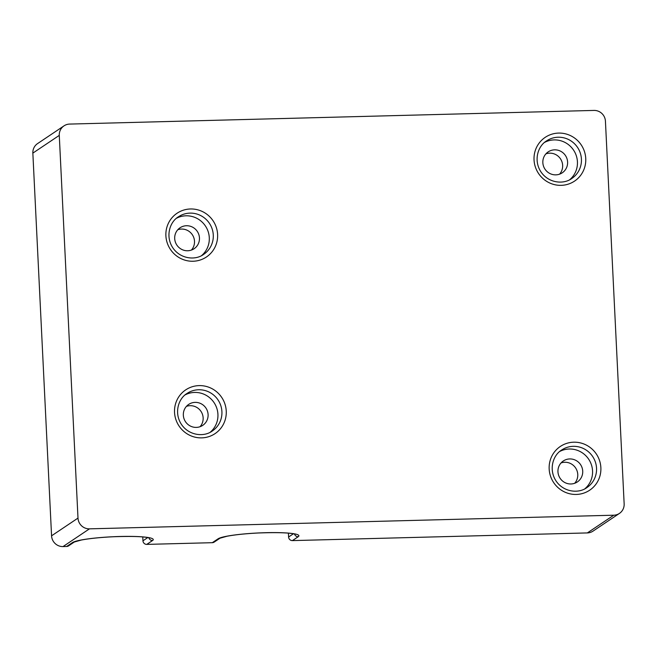 <?xml version="1.0" encoding="UTF-8"?>
<svg xmlns="http://www.w3.org/2000/svg" width="657" height="657" viewBox="0 0 657 657"><rect width="100%" height="100%" fill="white"/><g stroke="black" fill="none" stroke-linecap="round" stroke-linejoin="round"><path stroke-width="0.99" d="M64 125.865A11.128 10.849 56.2 0 1 69.658 124.074L593.969 110.425A11.128 10.849 56.2 0 1 605.434 121.184L624.15 503.886A11.128 10.849 -123.8 0 1 619.428 513.413L593 531.135A11.128 10.849 -123.8 0 1 587.342 532.926L292.414 540.604L298.196 536.728A40.808 4.788 177.2 0 0 265.707 532.696A40.808 4.788 177.2 0 0 218.091 538.814L212.31 542.69L146.774 544.39L152.555 540.514A40.808 4.788 177.2 0 0 120.067 536.482A40.808 4.788 177.2 0 0 72.451 542.6L66.669 546.476L63.031 546.575A11.128 10.849 -123.8 0 1 51.566 535.816L32.85 153.114A11.128 10.849 56.2 0 1 37.572 143.587L64 125.865A11.128 10.849 56.2 0 0 59.278 135.391L32.85 153.114M66.669 546.476A3.712 3.614 56.2 0 0 68.558 545.877L74.331 542A3.712 3.614 56.2 0 0 74.34 542L81.32 540.038C89.483 538.51 100.004 537.418 112.889 536.777C130.464 536.137 142.323 536.441 148.466 537.697L150.092 537.894M146.774 544.39A3.712 3.614 -123.8 0 1 142.955 540.81L142.766 536.95M212.31 542.69A3.712 3.614 56.2 0 0 214.198 542.091L219.98 538.214A3.712 3.614 56.2 0 0 219.98 538.206L226.961 536.252C235.124 534.716 245.644 533.632 258.53 532.983C276.104 532.342 287.971 532.655 294.114 533.911L295.732 534.1M292.414 540.604A3.712 3.614 -123.8 0 1 288.595 537.015L288.407 533.156M186.424 406.379A12.614 12.294 -123.8 0 1 200.056 426.705M619.428 513.413A11.128 10.849 -123.8 0 1 613.769 515.203L89.459 528.844A11.128 10.849 -123.8 0 1 77.994 518.094L59.278 135.391M177.784 229.745A12.614 12.294 -123.8 0 1 191.417 250.071M545.926 153.845A12.614 12.294 -123.8 0 1 559.559 174.171M561.045 462.947A12.614 12.294 -123.8 0 1 574.678 483.273M208.097 414.559A12.614 12.294 56.2 0 0 188.69 404.408A12.614 12.294 56.2 0 0 185.504 421.728A12.614 12.294 56.2 0 0 208.097 414.559M199.457 237.924A12.614 12.294 56.2 0 0 180.051 227.774A12.614 12.294 56.2 0 0 176.864 245.094A12.614 12.294 56.2 0 0 199.457 237.924M567.599 162.024A12.614 12.294 56.2 0 0 548.193 151.874A12.614 12.294 56.2 0 0 545.014 169.202A12.614 12.294 56.2 0 0 567.599 162.024M582.718 471.126A12.614 12.294 56.2 0 0 563.312 460.976A12.614 12.294 56.2 0 0 560.125 478.304A12.614 12.294 56.2 0 0 582.718 471.126M210.24 432.224A22.634 22.059 56.2 0 0 217.927 414.304A22.634 22.059 56.2 0 0 185.184 394.857M201.6 255.589A22.634 22.059 56.2 0 0 209.287 237.67A22.634 22.059 56.2 0 0 176.544 218.223M569.75 179.69A22.634 22.059 56.2 0 0 577.429 161.77A22.634 22.059 56.2 0 0 544.694 142.331M584.87 488.792A22.634 22.059 56.2 0 0 592.548 470.872A22.634 22.059 56.2 0 0 559.805 451.433M142.955 540.81L147.784 537.566M288.595 537.015L293.424 533.78M587.342 532.926L613.769 515.203M63.031 546.575L89.459 528.844M51.566 535.816L77.994 518.094M72.451 542.6A3.712 3.614 56.2 0 0 74.331 542M152.555 540.514A3.712 3.614 -123.8 0 1 148.868 537.779M218.091 538.814A3.712 3.614 56.2 0 0 219.98 538.214M298.196 536.728A3.712 3.614 -123.8 0 1 294.517 533.993M585.748 158.542A26.337 25.672 56.2 0 0 545.868 136.919A26.337 25.672 56.2 0 0 548.078 182.178A26.337 25.672 56.2 0 0 585.748 158.542M600.868 467.644A26.337 25.672 56.2 0 0 560.988 446.029A26.337 25.672 56.2 0 0 563.197 491.28A26.337 25.672 56.2 0 0 600.868 467.644M226.246 411.068A26.337 25.672 56.2 0 0 186.358 389.453A26.337 25.672 56.2 0 0 188.575 434.704A26.337 25.672 56.2 0 0 226.246 411.068M217.607 234.442A26.337 25.672 56.2 0 0 177.719 212.819A26.337 25.672 56.2 0 0 179.936 258.078A26.337 25.672 56.2 0 0 217.607 234.442M581.42 159.093A22.634 22.059 56.2 0 0 569.069 139.785A22.634 22.059 56.2 0 0 546.608 140.877C537.927 145.953 533.328 160.39 540.974 171.912C548.521 183.155 563.575 184.691 571.82 178.466A22.634 22.059 56.2 0 0 581.42 159.093M596.54 468.203A22.634 22.059 56.2 0 0 584.188 448.895A22.634 22.059 56.2 0 0 561.727 449.979C553.046 455.055 548.439 469.492 556.093 481.023C563.64 492.257 578.694 493.793 586.931 487.568A22.634 22.059 56.2 0 0 596.54 468.203M221.91 411.627A22.634 22.059 56.2 0 0 209.567 392.319A22.634 22.059 56.2 0 0 187.097 393.412C178.425 398.479 173.818 412.916 181.463 424.447C189.019 435.681 204.064 437.217 212.31 431A22.634 22.059 56.2 0 0 221.91 411.627M213.279 234.992A22.634 22.059 56.2 0 0 200.927 215.685A22.634 22.059 56.2 0 0 178.458 216.777C169.785 221.852 165.178 236.29 172.824 247.812C180.379 259.055 195.425 260.591 203.67 254.366A22.634 22.059 56.2 0 0 213.279 234.992"/></g></svg>
